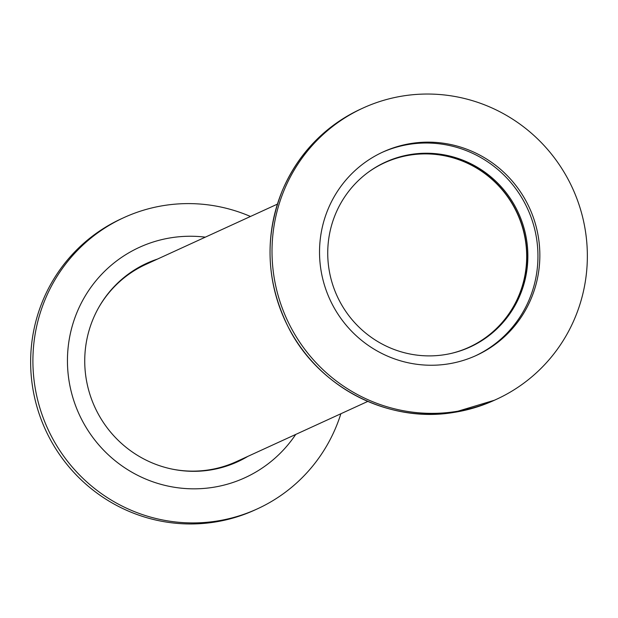 <?xml version="1.0" encoding="UTF-8"?>
<svg xmlns="http://www.w3.org/2000/svg" width="618" height="618" viewBox="0 0 618 618"><rect width="100%" height="100%" fill="white"/><g stroke="black" fill="none" stroke-linecap="round" stroke-linejoin="round"><path stroke-width="0.93" d="M277.389 204.133L145.979 264.349A108.498 106.435 65.4 0 0 98.277 308.282M171.958 469.07A108.498 106.435 65.4 0 0 236.377 461.631L367.787 401.414M368.22 172.283A101.452 99.521 -114.6 0 1 384.558 162.781A101.452 99.521 -114.6 0 1 525.3 239.707A101.452 99.521 -114.6 0 1 469.085 347.239A101.452 99.521 -114.6 0 1 451.217 353.419M411.433 143.43A111.92 109.788 -114.6 0 1 534.871 222.101A111.92 109.788 -114.6 0 1 476.308 355.443A111.92 109.788 -114.6 0 1 329.881 299.436A111.92 109.788 -114.6 0 1 383.067 151.951A111.92 109.788 -114.6 0 1 411.433 143.43M403.562 95.875A160.186 157.134 65.4 0 0 362.959 108.073A160.186 157.134 65.4 0 0 286.829 319.158A160.186 157.134 65.4 0 0 496.416 399.328A160.186 157.134 65.4 0 0 580.232 208.475A160.186 157.134 65.4 0 0 403.562 95.875M475.366 355.868A111.92 109.788 65.4 0 0 532.824 222.465A111.92 109.788 65.4 0 0 409.549 144.295A111.92 109.788 65.4 0 0 382.125 152.391M411.217 154.4A101.669 99.73 -114.6 0 1 523.346 225.864A101.669 99.73 -114.6 0 1 470.151 346.984A101.669 99.73 -114.6 0 1 337.134 296.107A101.669 99.73 -114.6 0 1 385.447 162.14A101.669 99.73 -114.6 0 1 411.217 154.4M469.665 347.208A101.669 99.73 65.4 0 0 522.287 226.049A101.669 99.73 65.4 0 0 410.236 154.848A101.669 99.73 65.4 0 0 384.96 162.364M340.873 413.743A160.186 157.134 -114.6 0 1 257.304 508.892L255.041 509.927A160.186 157.134 -114.6 0 1 214.438 522.125A160.186 157.134 -114.6 0 1 37.768 409.525A160.186 157.134 -114.6 0 1 121.584 218.672L123.847 217.636A160.186 157.134 -114.6 0 1 164.45 205.439A160.186 157.134 -114.6 0 1 250.475 216.47M257.304 508.892A160.186 157.134 -114.6 0 1 216.702 521.09A160.186 157.134 -114.6 0 1 40.031 408.49A160.186 157.134 -114.6 0 1 123.847 217.636M295.721 434.431A126.713 124.295 -114.6 0 1 87.37 429.471A126.713 124.295 -114.6 0 1 171.495 237.698A126.713 124.295 -114.6 0 1 205.323 237.157M247.888 456.354A109.139 107.061 -114.6 0 1 237.629 461.762A109.139 107.061 -114.6 0 1 209.965 470.066A109.139 107.061 -114.6 0 1 89.587 393.349A109.139 107.061 -114.6 0 1 146.698 263.322A109.139 107.061 -114.6 0 1 157.49 259.073M237.134 461.986A109.139 107.061 65.4 0 0 246.906 456.802M156.516 259.521A109.139 107.061 65.4 0 0 146.203 263.546M362.959 108.073L360.982 108.977A160.186 157.134 65.4 0 0 277.165 299.823A160.186 157.134 65.4 0 0 453.844 412.43A160.186 157.134 65.4 0 0 494.446 400.232L496.416 399.328M360.982 108.977C324.713 126.142 298.525 153.287 282.418 190.398C264.11 236.74 266.126 282.449 288.475 327.532C318.695 387.594 388.722 423.546 453.821 412.43L494.446 400.232"/></g></svg>
